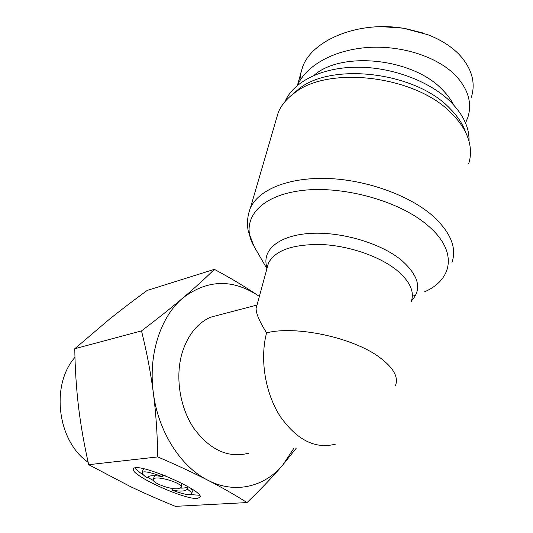 <?xml version="1.0" encoding="UTF-8"?>
<svg xmlns="http://www.w3.org/2000/svg" width="533" height="533" viewBox="0 0 533 533"><rect width="100%" height="100%" fill="white"/><g stroke="black" fill="none" stroke-linecap="round" stroke-linejoin="round"><path stroke-width="0.8" d="M222.607 314.057L210.448 317.242C197.363 323.245 187.996 334.911 182.326 352.246C174.991 376.085 179.534 406.926 193.739 428.159C209.882 449.979 228.104 458.353 248.405 453.283M256.906 305.509L256.113 308.407C255.94 313.271 259.431 321.426 266.587 332.865C259.718 358.749 265.054 392.621 279.952 416.033C296.821 440.098 315.383 449.452 335.63 444.089M275.874 120.598L278.253 112.463C281.324 105.108 286.747 98.605 294.509 92.942C328.528 65.293 416.16 75.713 451.678 113.509C460.212 122.037 465.862 130.845 468.627 139.926C471.112 148.347 471.105 156.316 468.607 163.824M291.544 95.22L298.973 88.804C331.892 62.088 415.727 72.008 449.845 108.412C457.64 116.214 462.95 124.289 465.769 132.644M284.988 101.616C293.27 82.082 320.959 67.564 356.251 67.191C391.495 66.805 430.124 81.243 451.005 102.196C463.497 115.055 469.5 128.08 469.013 141.265M181.213 487.142L181.833 483.291M165.496 475.842L162.565 475.329M154.87 475.696L154.124 476.709M177.909 488.774L181.087 487.588C184.285 483.438 155.076 474.656 153.357 479.267C150.939 482.412 169.747 489.647 177.909 488.774M162.192 476.589C150.632 472.305 143.977 470.939 142.231 472.478C141.771 473.524 143.444 475.336 147.235 477.914L147.401 477.421C148.954 475.436 153.884 475.156 162.192 476.589L162.738 474.75M147.235 477.914L147.355 477.521M144.256 468.873L143.157 469.466L142.231 472.478M172.059 490.12C183.372 494.278 189.875 495.59 191.58 494.058C192.04 493.098 190.567 491.426 187.176 489.034L187.056 489.321C185.404 491.333 180.407 491.606 172.059 490.12L172.539 488.475M187.776 486.516C186.823 487.675 184.425 488.201 180.58 488.101M187.176 489.034L187.869 486.576M191.673 493.731L192.413 491.093L191.107 488.521M197.317 498.382C185.051 500.154 129.006 474.603 133.477 468.833C136.241 461.098 206.238 491.573 199.908 497.376L197.317 498.382M199.422 495.25L190.741 494.591M172.419 488.894L170.387 488.108M153.424 480.486L147.481 477.295M143.304 474.803C139.006 472.078 136.208 469.813 134.909 467.987M130.132 486.442C143.803 492.985 158.867 499.621 175.344 506.35L247.046 502.572C235.026 494.944 221.961 487.495 207.837 480.226C193.746 472.984 177.056 465.216 157.781 456.921L88.678 464.689L130.132 486.442M157.781 456.921C157.395 434.129 155.909 412.715 153.317 392.674C150.699 372.62 146.762 352.033 141.505 330.9C157.795 318.534 171.673 307.488 183.145 297.76C194.645 288 205.058 278.526 214.386 269.345L147.141 290.458C133.303 300.572 120.671 310.213 109.238 319.38L74.767 348.735C75.106 369.269 76.366 388.644 78.538 406.859C80.71 425.061 84.094 444.342 88.678 464.689M214.386 269.345C231.335 278.479 245.946 287.254 258.232 295.668L259.371 296.455L258.232 295.668C232.541 278.779 207.51 279.479 183.145 297.76C160.899 316.082 148.081 354.065 153.317 392.674C158.041 431.304 180.614 466.715 207.837 480.226C235.04 494.358 264.501 486.909 282.843 464.929L293.716 448.506M88.138 462.271C57.204 441.151 50.522 384.713 74.973 357.357M141.505 330.9L74.767 348.735M296.201 448.246L282.843 464.929C273.196 476.282 261.263 488.828 247.046 502.572M314.104 75.3C341.36 50.822 413.088 58.144 442.517 89.844C447.347 94.707 451.078 99.764 453.71 105.028M423.082 33.019L404.067 28.242L381.908 26.677M465.529 123.043L467.801 117.566C472.331 103.222 468.28 89.224 455.662 75.566C437.26 56.505 400.723 44.919 366.871 47.564C332.958 50.195 305.895 66.012 297.567 85.253M295.415 91.583L295.262 92.249M299.852 80.803L300.579 73.787L302.657 66.845C312.032 40.242 358.243 20.527 403.767 28.329L427.526 34.598C440.784 39.695 451.451 46.458 459.519 54.879C471.925 68.624 475.862 82.788 471.319 97.366M266.587 332.865C295.435 325.35 352.453 337.382 379.03 356.963C393.401 367.537 398.857 377.117 395.406 385.719M267.093 268.092L268.465 263.069C275.175 250.323 292.857 244.141 321.506 244.514C348.615 245.706 379.103 256.113 396.392 269.905C409.87 281.131 414.807 291.691 411.203 301.578M411.463 300.872C422.309 289.186 418.878 275.554 401.176 259.977C379.916 242.608 339.148 230.989 308.247 233.547C277.227 236.006 261.183 251.196 267.12 267.892M254.481 247.152L253.921 246.179C240.103 222.454 256.16 197.483 297.96 191.047C339.528 184.398 399.01 200.235 428.066 225.719C458.193 251.263 452.91 279.892 423.988 292.071M415.627 295.235L412.355 296.208M451.937 262.502C457.034 247.858 450.645 232.321 432.783 215.885C409.104 195.078 365.638 179.568 326.722 178.455C287.747 177.322 258.179 190.041 250.357 208.11L278.253 112.463M210.448 317.242L257.033 305.043M256.113 308.407L267.359 267.126M266.94 268.665L253.921 246.179L248.231 231.029C246.752 223.327 247.465 215.692 250.357 208.11M298.973 88.804L294.509 92.942M153.357 479.267L154.257 476.282M187.056 489.321L187.836 486.556M199.908 497.376L200.048 496.876M297.381 85.407L302.657 66.845"/></g></svg>
